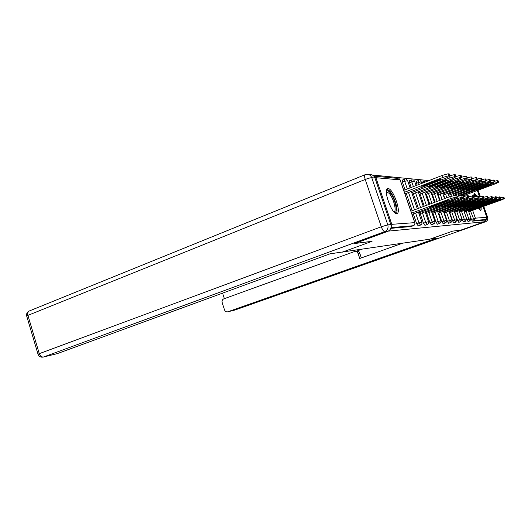<?xml version="1.0" encoding="UTF-8"?>
<svg xmlns="http://www.w3.org/2000/svg" width="531" height="531" viewBox="0 0 531 531"><rect width="100%" height="100%" fill="white"/><g stroke="black" fill="none" stroke-linecap="round" stroke-linejoin="round"><path stroke-width="0.8" d="M476.884 196.052L474.429 193.377C473.871 193.543 473.771 194.698 474.143 196.848M478.398 208.265L480.635 210.568C481.172 210.402 481.285 209.327 480.967 207.342M388.115 188.598L387.816 188.618C382.652 188.764 391.712 214.405 396.63 213.528L396.816 213.508C401.841 213.143 393.159 188.326 388.115 188.598M428.935 180.586L372.277 175.018M483.024 206.599L486.794 217.318L485.726 219.522L483.98 220.139L484.544 221.766L460.968 230.076L452.677 231.124L429.878 239.182L342.21 252.033M391.068 227.202L391.792 224.328L375.908 177.706L373.731 176.013M411.094 226.538L390.77 228.35M342.256 252.179L372.045 241.32L354.761 243.463M354.774 243.503L388.553 230.992M477.349 190.463L479.599 196.855M486.496 218.984L484.544 221.759L388.586 231.098M411.97 214.265L412.667 214.119M468.096 221.527L467.008 219.814L468.893 219.144L466.138 211.265M483.98 220.139L472.391 221.161L471.223 219.037M458.817 222.343L457.656 220.551L454.788 212.307M449.392 196.815L448.821 195.169M448.635 223.239L447.387 221.361L444.387 212.705M440.08 200.293L438.148 194.724M422.57 183.056L422.709 181.927M437.411 224.221L436.064 222.257L432.911 213.143M429.798 204.136L426.373 194.233M411.193 187.463L409.587 182.803L409.52 180.732M424.966 225.317L423.506 223.252L420.194 213.621M418.395 208.398L413.33 193.682M419.085 213.98L419.596 213.847M405.047 189.846L402.425 182.219L402.379 180.089M418.222 225.907L416.702 223.79L413.304 213.88M412.209 210.707L406.261 193.384M425.809 213.708L426.154 213.588M417.008 185.213L416.291 181.343M431.351 224.759L429.951 222.741L426.718 213.376M424.249 206.207L420.028 193.961M443.166 223.717L441.872 221.799L438.792 212.918M435.068 202.165L432.407 194.485M453.852 222.781L452.644 220.949L449.711 212.5M444.845 198.514L443.611 194.95M463.563 221.925L462.435 220.173L459.627 212.121M410.914 211.192L449.757 196.676L456.66 195.063L457.43 197.054M455.525 195.016L456.215 197.008L457.47 197.167L453.998 198.76L412.322 214.245M411.585 213.15L450.454 198.674L449.757 196.676M445.21 201.694L429.002 207.229L443.319 201.674L447.825 200.492L445.21 201.694L444.998 201.09M456.215 197.008L450.454 198.674M426.3 185.233L440.504 179.458L435.984 180.553L424.269 185.073L421.78 186.328L426.3 185.233L426.015 184.403M404.974 193.881L446.697 177.812L450.115 176.1L448.814 175.781L443.04 177.381L442.35 175.389L403.759 190.344M404.43 192.288L443.04 177.381M449.983 175.934L449.292 173.962L448.118 173.803L448.814 175.781M449.292 173.962L450.062 175.947M442.35 175.389L448.118 173.803M386.369 191.445C387.072 190.31 388.207 190.583 389.774 192.268C394.905 197.552 398.708 214.205 394.274 212.214M393.869 211.789L393.949 211.783C397.088 211.623 393.425 197.671 389.117 193.244L386.349 192.023M396.245 213.495C398.907 211.172 394.374 195.906 389.575 190.908L386.993 189.162M479.739 207.78L479.393 209.712M478.896 209.041L478.995 208.052M480.117 210.409L480.064 207.667M475.935 196.291L474.017 193.875M473.917 194.877L475.617 196.384M474.86 196.616L473.977 195.707M390.836 224.633L374.952 177.998L371.766 177.719L387.803 224.859L390.836 224.633C391.573 227.759 390.557 229.996 387.789 231.343L354.589 243.53L371.992 241.326L342.893 251.933L329.917 253.851L57.209 353.653M369.556 174.699C372.112 174.42 373.917 175.522 374.952 177.998M430.442 238.983L436.913 238.034L227.806 311.783L234.848 310.058L485.473 221.785L461.047 230.062L452.711 231.118L430.442 238.99M355.093 251.468L356.168 251.302C357.867 251.017 359.082 251.714 359.806 253.4L358.133 253.665C357.403 251.973 356.188 251.269 354.482 251.561L223.697 298.907C222.283 299.61 221.779 300.845 222.177 302.617L224.474 309.805C225.137 311.431 226.226 312.102 227.726 311.816L227.806 311.783M222.595 293.139L224.361 298.661M358.133 253.665L359.752 258.484L402.438 243.251M356.115 251.309L361.691 249.291M359.806 253.4L361.326 257.92M457.211 196.424L462.567 195.315L463.311 197.247M461.499 195.269L462.176 197.207L463.351 197.353L459.939 198.906L419.258 213.966M418.707 212.878L456.587 198.826L456.248 197.851M451.39 201.753L435.612 207.143L449.604 201.74L453.959 200.585L451.39 201.753L451.191 201.183M462.176 197.207L456.587 198.826M463.085 196.596L468.156 195.554L468.873 197.432M467.141 195.514L467.798 197.393L468.913 197.532L465.554 199.045L425.829 213.708M425.437 212.626L462.388 198.966L462.07 198.05M457.237 201.82L441.865 207.057L455.545 201.8L459.766 200.678L457.237 201.82L457.052 201.276M467.798 197.393L462.388 198.966M468.641 196.769L473.446 195.78L474.143 197.605M472.484 195.74L473.128 197.565L474.176 197.698L470.878 199.178L432.168 213.416M431.816 212.387L467.877 199.098L467.572 198.242M462.773 201.873L447.792 206.984L461.173 201.86L465.262 200.758L462.773 201.873L462.594 201.362M473.128 197.565L467.877 199.098M473.904 196.928L478.464 195.992L479.141 197.771M477.555 195.952L478.179 197.738L479.168 197.857L475.922 199.298L438.201 213.13M437.869 212.161L473.075 199.231L472.789 198.421M468.03 201.933L453.414 206.911L466.51 201.913L470.473 200.844L468.03 201.933L467.857 201.441M478.179 197.738L473.075 199.231M478.896 197.081L483.23 196.198L483.88 197.93M482.36 196.158L482.971 197.897L483.907 198.01L480.714 199.417L443.936 212.871M443.617 211.949L478.013 199.351L477.741 198.587M473.015 201.979L458.751 206.838L471.574 201.966L475.424 200.917L473.015 201.979L472.855 201.521M482.971 197.897L478.013 199.351M432.951 185.75L446.837 180.135L442.462 181.21L431.033 185.598L428.577 186.826L432.951 185.75L432.679 184.967M412.242 194.1L452.824 178.542L456.069 176.717L454.961 176.577L449.372 178.131L448.927 176.856M411.724 192.6L449.372 178.131M456.069 176.717L455.399 174.805L454.29 174.653L454.961 176.577M455.399 174.805L456.142 176.737M449.989 175.728L454.29 174.653M439.243 186.242L452.817 180.779L448.582 181.834L437.425 186.102L435.008 187.29L439.243 186.242L438.984 185.505M419.125 194.306L458.625 179.232L461.817 177.46L460.775 177.327L455.352 178.841L454.934 177.646M418.634 192.892L455.352 178.841M461.817 177.46L461.167 175.602L460.118 175.456L460.775 177.327M461.167 175.602L461.884 177.48M456.049 176.471L460.118 175.456M445.204 186.706L458.485 181.39L454.383 182.418L443.478 186.573L441.102 187.735L445.204 186.706L444.965 186.009M425.636 194.512L464.114 179.883L467.267 178.17L466.278 178.038L461.014 179.518L460.623 178.389M425.178 193.171L461.014 179.518M467.267 178.17L466.63 176.352L465.641 176.219L466.278 178.038M466.63 176.352L467.326 178.177M461.784 177.181L465.641 176.219M450.865 187.144L463.862 181.974L459.879 182.976L449.226 187.018L446.883 188.153L450.865 187.144L450.633 186.487M431.822 194.704L469.324 180.5L472.437 178.834L466.384 180.155L466.012 179.093M431.384 193.437L466.384 180.155M472.437 178.834L471.813 177.069L470.871 176.936L471.495 178.715M471.813 177.069L472.484 178.847M467.214 177.852L470.871 176.936M456.242 187.569L468.973 182.525L454.682 187.443L452.372 188.551L456.242 187.569L456.023 186.939M437.697 194.89L474.276 181.091L477.342 179.471L471.482 180.759L471.13 179.763M437.278 193.689L471.482 180.759M477.342 179.471L476.732 177.746L475.836 177.626L476.446 179.352M476.732 177.746L477.389 179.478M472.364 178.489L475.836 177.626M483.635 197.233L487.757 196.39L488.394 198.076M486.934 196.351L487.531 198.05L488.42 198.156L485.274 199.53L449.385 212.619M449.08 211.75L482.706 199.47L482.447 198.747M477.761 202.032L463.835 206.771L476.387 202.019L480.137 200.99L477.761 202.032L477.608 201.594M487.531 198.05L482.706 199.47M461.359 187.967L473.825 183.042L459.873 187.848L457.603 188.93L461.359 187.967L461.147 187.37M443.285 195.069L478.982 181.648L482.002 180.075L476.327 181.336L475.995 180.394M442.887 193.928L476.327 181.336M482.002 180.075L481.411 178.396L480.562 178.277L481.152 179.963M481.411 178.396L482.048 180.082M477.256 179.1L480.562 178.277M488.142 197.373L492.064 196.57L492.682 198.222M491.281 196.536L491.865 198.189L492.708 198.289L489.615 199.636L454.576 212.387M454.284 211.557L487.166 199.576L486.927 198.893M482.281 202.079L468.667 206.712L480.973 202.065L484.617 201.063L482.281 202.079L482.135 201.661M491.865 198.189L487.166 199.576M466.231 188.346L478.451 183.547L464.817 188.233L462.574 189.295L466.231 188.346L466.032 187.782M448.609 195.249L483.462 182.186L486.449 180.646L480.933 181.881L480.621 180.991M448.23 194.16L480.933 181.881M486.449 180.646L485.865 179.007L485.055 178.894L485.639 180.54M485.865 179.007L486.482 180.653M481.909 179.677L485.055 178.894M492.436 197.512L496.173 196.742L496.777 198.355M495.423 196.716L495.994 198.328L496.797 198.421L493.757 199.742L459.521 212.161M459.249 211.371L491.421 199.683L491.188 199.032M486.588 202.125L473.28 206.652L485.341 202.112L488.885 201.13L486.588 202.125L486.449 201.727M495.994 198.328L491.421 199.683M470.878 188.711L482.858 184.018L469.53 188.605L467.32 189.64L470.878 188.711L470.692 188.166M453.945 195.315L487.737 182.691L490.677 181.197L485.327 182.405L485.029 181.556M453.321 194.379L485.327 182.405M490.677 181.197L490.113 179.591L489.336 179.485L489.907 181.098M490.113 179.591L490.71 181.204M486.336 180.235L489.336 179.485M496.525 197.645L500.096 196.915L500.68 198.488L500.096 196.915M499.379 196.882L499.936 198.461L500.7 198.548L497.706 199.835L464.247 211.949M463.988 211.199L495.476 199.782L495.257 199.165M490.704 202.165L477.688 206.592L489.509 202.152L492.967 201.189L490.704 202.165L490.564 201.787M499.936 198.461L495.476 199.782M475.318 189.056L487.066 184.476L474.03 188.956L471.853 189.965L475.318 189.056L475.139 188.538M458.532 195.574L491.819 183.175L494.719 181.715L489.516 182.903L489.23 182.1M458.187 194.592L489.516 182.903M494.719 181.715L494.162 180.155L493.425 180.049L493.983 181.622M494.162 180.155L494.746 181.721M490.558 180.766L493.425 180.049M500.428 197.771L503.839 197.074L504.41 198.607M503.156 197.041L503.7 198.581L504.43 198.667L501.483 199.928L468.76 211.75M468.508 211.033L499.352 199.875L499.14 199.291M494.633 202.205L481.896 206.532L493.491 202.198L496.857 201.256L494.633 202.205L494.5 201.846M503.7 198.581L499.352 199.875M479.559 189.388L491.082 184.907L478.325 189.288L476.181 190.277L479.559 189.388L479.387 188.897M463.158 195.733L495.715 183.64L498.576 182.219L493.511 183.381L493.246 182.611M462.833 194.791L493.511 183.381M498.576 182.219L498.032 180.686L497.328 180.586L497.872 182.126M498.032 180.686L498.602 182.219M494.587 181.27L497.328 180.586M391.792 224.328L414.764 222.635L400.089 179.89L375.908 177.706M410.994 226.571L413.337 225.715L390.989 227.626M411.021 226.564L413.364 225.715C414.631 225.091 415.103 224.062 414.764 222.635L414.857 222.681C415.189 224.095 414.691 225.104 413.364 225.715L413.443 225.675M414.844 222.635L400.201 179.982L397.566 178.37L374.481 176.173M467.008 194.306L467.433 195.521M472.63 210.349L475.364 218.161L486.794 217.318M485.726 219.522L474.236 220.504L472.391 221.161M471.375 219.469L475.364 218.161L474.236 220.504L470.526 211.112M416.702 223.79L418.992 222.947L415.587 213.037M414.492 209.858L408.531 192.514M407.317 188.97L404.688 181.33L402.425 182.219M404.635 179.199L404.688 181.33L407.616 180.646L410.105 187.888M418.156 225.94L420.439 225.104C421.733 224.513 422.218 223.531 421.899 222.157L418.992 222.947L420.519 225.071M423.506 223.252L425.743 222.436L422.424 212.798M420.625 207.568L415.547 192.833M413.403 186.607L411.797 181.941L409.587 182.803M429.951 222.741L432.141 221.945L428.902 212.573M426.426 205.397L422.191 193.138M419.165 184.376L418.528 182.525L416.37 183.368M436.064 222.257L438.201 221.487L435.042 212.354M431.929 203.34L428.497 193.423M441.872 221.799L443.962 221.042L440.876 212.154M437.146 201.388L434.484 193.696M447.387 221.361L449.438 220.624L446.425 211.955M442.111 199.537L440.172 193.954M452.644 220.949L454.649 220.226L451.708 211.769M446.837 197.771L445.595 194.2M457.656 220.551L459.62 219.847L456.74 211.597M451.35 196.112L450.766 194.439M462.435 220.173L464.359 219.489L461.545 211.424M455.824 195.03L455.698 194.665M460.596 195.408L460.41 194.877M465.216 195.926L464.917 195.076M411.724 179.87L411.797 181.941L414.625 181.277L416.105 185.558M424.9 225.343L427.136 224.533C428.398 223.956 428.869 223 428.557 221.659L425.743 222.436L427.203 224.5M418.441 180.507L418.528 182.525L421.183 181.794L421.787 183.361M431.291 224.779L433.475 223.989C434.703 223.432 435.168 222.496 434.862 221.195L432.141 221.945L433.542 223.963M424.813 181.111L424.681 182.239M437.358 224.248L439.489 223.478C440.69 222.927 441.142 222.018 440.843 220.75L438.201 221.487L439.549 223.451M443.113 223.743L445.204 222.987C446.372 222.456 446.81 221.566 446.518 220.325L443.962 221.042L445.257 222.967M448.589 223.259L450.633 222.522C451.781 222.004 452.206 221.135 451.921 219.927L449.438 220.624L450.686 222.502M453.806 222.801L455.81 222.084L457.065 219.542L454.649 220.226L455.85 222.064M458.777 222.363L460.742 221.659L461.97 219.184L459.62 219.847L460.782 221.639M463.53 221.945L465.448 221.254L466.649 218.832L464.359 219.489L465.488 221.241M468.063 221.54L469.942 220.876L471.123 218.5L468.893 219.144L469.981 220.856M457.35 197.047L456.66 195.063M433.502 206.041L433.283 205.411M437.657 179.963L437.936 180.752M387.789 231.343L384.729 231.649L43.529 356.998C41.617 357.204 40.197 356.095 39.281 353.666L381.291 226.77L365.235 179.458L27.917 315.374L39.281 353.666L38.026 354.25L26.709 316.078L27.917 315.374C27.393 313.071 27.931 311.578 29.53 310.881C27.181 311.949 26.238 313.682 26.709 316.078M57.527 353.573L43.429 357.031L57.627 353.54M384.729 231.649C387.524 230.281 388.546 228.018 387.803 224.859L381.291 226.77C382.439 229.817 383.581 231.443 384.729 231.649M365.215 174.659C364.366 175.057 364.372 176.657 365.235 179.458C368.215 178.316 370.392 177.732 371.766 177.719C370.718 175.21 368.899 174.102 366.317 174.38L365.215 174.659M486.841 217.464L487.591 217.411L483.701 206.353M480.289 196.643L478.026 190.211M227.726 311.816L234.516 310.15M485.54 221.759L485.487 221.785C487.412 220.909 488.135 219.462 487.65 217.451L487.591 217.411C488.082 219.436 487.372 220.896 485.473 221.785L234.987 310.011M463.244 197.24L462.567 195.315M439.967 205.988L439.761 205.391M468.813 197.426L468.156 195.554M446.086 205.935L445.887 205.371M474.09 197.598L473.446 195.78M451.881 205.882L451.695 205.351M479.088 197.764L478.464 195.992M457.383 205.836L457.204 205.331M483.834 197.924L483.23 196.198M462.607 205.789L462.441 205.311M444.042 180.646L444.301 181.396M450.082 181.303L450.328 182.007M455.797 181.914L456.036 182.584M461.227 182.498L461.452 183.135M466.384 183.056L466.59 183.66M488.347 198.076L487.757 196.39M467.579 205.749L467.419 205.291M471.282 183.58L471.488 184.157M492.649 198.216L492.064 196.57M472.311 205.709L472.159 205.271M475.955 184.078L476.148 184.629M496.744 198.355L496.173 196.742M476.831 205.67L476.685 205.258M480.402 184.556L480.588 185.08M481.139 205.63L481 205.238M484.65 185.014L484.83 185.511M504.384 198.607L503.839 197.074M485.261 205.597L485.128 205.218M488.712 185.445L488.878 185.923M387.378 188.784L387.816 188.618M400.175 179.909L399.139 178.675M402.325 180.089L404.516 179.226M405.053 179.08L404.582 179.199M421.886 222.117L418.401 211.988M417.306 208.802L411.326 191.432M407.589 180.573L406.6 179.385M409.474 180.732L411.618 179.896M412.129 179.757L411.678 179.87M428.544 221.626L425.152 211.789M423.34 206.546L418.255 191.797M414.605 181.21L413.662 180.062M416.238 181.35L418.342 180.527M418.84 180.394L418.395 180.507M434.849 221.155L431.544 211.597M429.061 204.415L424.82 192.136M421.249 181.808L420.346 180.706M422.663 181.927L424.72 181.131M425.198 180.998L424.773 181.111M440.83 220.717L437.61 211.411M434.484 202.384L431.046 192.454M446.511 220.299L443.365 211.238M439.628 200.459L436.96 192.76M451.914 219.894L448.848 211.072M444.52 198.634L442.582 193.045M457.058 219.515L454.065 210.913M449.18 196.895L447.938 193.324M461.963 219.15L459.036 210.761M453.673 195.388L453.043 193.583M466.643 218.805L463.782 210.615M458.658 195.946L457.921 193.828M471.116 218.48L468.315 210.475M463.424 196.483L462.581 194.067M386.395 191.996L386.741 191.857M38.026 354.25C38.995 356.6 40.794 357.529 43.429 357.031M365.009 174.745L29.53 310.881M478.066 190.191L480.329 196.629M483.748 206.333L487.637 217.411"/></g></svg>
